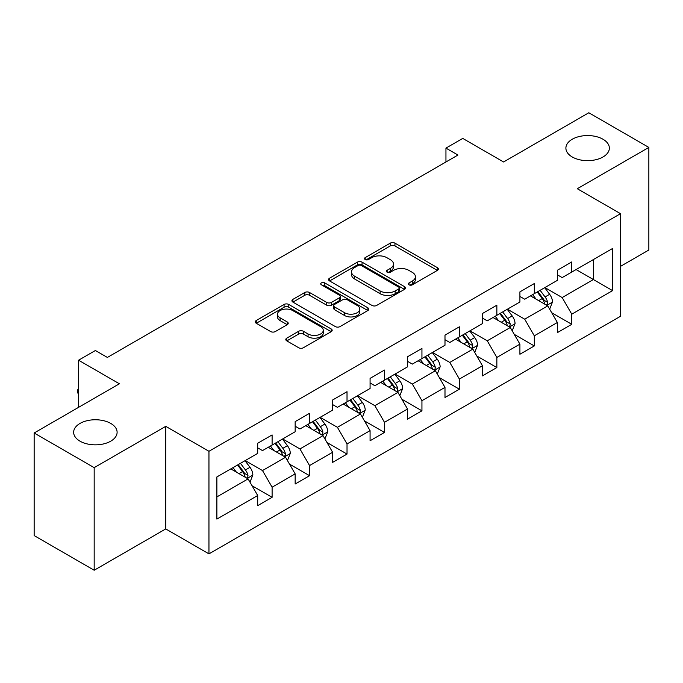 <?xml version="1.0" encoding="UTF-8"?>
<svg xmlns="http://www.w3.org/2000/svg" width="683" height="683" viewBox="0 0 683 683"><rect width="100%" height="100%" fill="white"/><g stroke="black" fill="none" stroke-linecap="round" stroke-linejoin="round"><path stroke-width="1.02" d="M409.04 284.837A2.331 1.349 0 0 0 412.344 284.837L437.385 270.383A3.33 1.921 0 0 0 438.358 269.025A3.33 1.921 0 0 0 437.385 267.659L394.962 243.165A3.33 1.921 0 0 0 390.241 243.165L365.2 257.628A2.331 1.349 0 0 0 364.517 258.575A2.331 1.349 0 0 0 365.2 259.531A2.331 1.349 0 0 0 368.504 259.531L371.74 257.662A10.663 6.156 0 0 1 386.826 257.662L390.36 259.702A10.663 6.156 0 0 1 393.485 264.056A10.663 6.156 0 0 1 390.36 268.41L387.124 270.28A2.331 1.349 0 0 0 386.441 271.236A2.331 1.349 0 0 0 387.124 272.184A2.331 1.349 0 0 0 390.42 272.184L393.664 270.314A10.663 6.156 0 0 1 408.75 270.314L412.284 272.355A10.663 6.156 0 0 1 415.409 276.709A10.663 6.156 0 0 1 412.284 281.063L409.04 282.933A2.331 1.349 0 0 0 408.357 283.889A2.331 1.349 0 0 0 409.04 284.837L409.04 282.933M110.748 423.426A21.736 12.55 0 0 0 87.065 420.711A21.736 12.55 0 0 0 73.644 432.305A21.736 12.55 0 0 0 80.013 441.175A21.736 12.55 0 0 0 103.696 443.89A21.736 12.55 0 0 0 117.109 432.305A21.736 12.55 0 0 0 110.748 423.426M602.987 139.238A21.736 12.55 0 0 0 579.304 136.515A21.736 12.55 0 0 0 565.891 148.109A21.736 12.55 0 0 0 572.252 156.979A21.736 12.55 0 0 0 595.935 159.702A21.736 12.55 0 0 0 609.356 148.109A21.736 12.55 0 0 0 602.987 139.238M286.775 338.145A3.33 1.921 0 0 0 285.801 339.511A3.33 1.921 0 0 0 286.775 340.868L298.676 347.741A3.33 1.921 0 0 0 303.389 347.741L331.204 331.682A3.33 1.921 0 0 0 332.177 330.324A3.33 1.921 0 0 0 331.204 328.958L288.781 304.464A3.33 1.921 0 0 0 284.068 304.464L256.253 320.523A3.33 1.921 0 0 0 255.28 321.889A3.33 1.921 0 0 0 256.253 323.247L270.63 331.545A3.33 1.921 0 0 0 275.343 331.545L287.244 324.673A3.33 1.921 0 0 0 288.226 323.315A3.33 1.921 0 0 0 287.244 321.958L280.115 317.834A8.913 5.148 0 0 1 277.503 314.197A8.913 5.148 0 0 1 283.01 309.442A8.913 5.148 0 0 1 292.725 310.56L320.66 326.679A8.913 5.148 0 0 1 323.264 330.324A8.913 5.148 0 0 1 317.766 335.08A8.913 5.148 0 0 1 308.05 333.961L303.389 331.272A3.33 1.921 0 0 0 298.676 331.272L286.775 338.145L286.775 340.868M620.514 266.361L648.85 250.004L648.85 147.417L588.823 112.763L503.576 161.973L462.758 138.41L445.948 148.109L457.96 155.041L107.385 357.44L95.381 350.507L78.571 360.214L78.571 407.35M94.177 467.65L94.177 570.237L165.738 528.932L165.738 426.337L94.177 467.65L34.15 432.996L119.388 383.778L78.571 360.214M165.738 426.337L208.955 451.292L620.514 213.685L620.514 316.272L208.955 553.879L208.955 451.292M648.85 147.417L577.297 188.73L620.514 213.685M371.979 305.421A3.33 1.921 0 0 0 376.692 305.421L404.507 289.361A3.33 1.921 0 0 0 405.48 288.004A3.33 1.921 0 0 0 404.507 286.647L362.075 262.152A3.33 1.921 0 0 0 357.363 262.152L329.556 278.203A3.33 1.921 0 0 0 328.574 279.569A3.33 1.921 0 0 0 329.556 280.926L371.979 305.421M322.359 285.34A2.331 1.349 0 0 1 324.724 285.673L324.724 282.899L367.855 307.802A3.33 1.921 0 0 1 368.829 309.16A3.33 1.921 0 0 1 367.855 310.526L340.04 326.576A3.33 1.921 0 0 1 335.327 326.576L292.905 302.091L292.905 299.367A3.33 1.921 0 0 0 291.931 300.725A3.33 1.921 0 0 0 292.905 302.091M292.905 299.367L304.806 292.495A3.33 1.921 0 0 1 309.519 292.495L326.722 302.424A3.33 1.921 0 0 0 331.443 302.424L339.331 297.865A3.33 1.921 0 0 0 340.313 296.507A3.33 1.921 0 0 0 339.331 295.15L321.42 284.802A2.331 1.349 0 0 1 320.737 283.855A2.331 1.349 0 0 1 322.18 282.608A2.331 1.349 0 0 1 324.724 282.899M94.177 570.237L34.15 535.583L34.15 432.996M252.053 485.75L272.107 497.318L272.107 487.201L295.158 473.891L295.158 484.016L309.561 475.692L309.561 465.575L332.612 452.266L332.612 462.382L347.024 454.067L347.024 443.95L370.075 430.64L370.075 440.757L384.478 432.441L384.478 422.325L407.529 409.015L407.529 419.131L421.94 410.816L421.94 400.699L444.992 387.389L444.992 397.506L459.394 389.19L459.394 379.065L482.446 365.764L482.446 375.881L496.857 367.565L496.857 357.44L519.908 344.138L519.908 354.255L534.311 345.94L534.311 335.814L557.362 322.504L557.362 332.63L571.773 324.314L571.773 314.189L612.591 290.625L612.591 248.475L593.382 259.566L593.382 279.535L612.591 290.625M272.107 497.318L257.696 505.642L257.696 495.517L216.878 519.089L216.878 476.939L257.696 453.375L257.696 443.258L272.107 434.934L272.107 445.06L295.158 431.75L295.158 421.624L309.561 413.309L309.561 423.434L332.612 410.124L332.612 399.999L347.024 391.683L347.024 401.8L370.075 388.499L370.075 378.373L384.478 370.058L384.478 380.175L407.529 366.865L407.529 356.748L421.94 348.432L421.94 358.549L444.992 345.239L444.992 335.122L459.394 326.807L459.394 336.924L482.446 323.614L482.446 313.497L496.857 305.181L496.857 315.298L519.908 301.988L519.908 291.872L534.311 283.556L534.311 293.673L557.362 280.363L557.362 270.246L571.773 261.922L571.773 272.047L612.591 248.475M268.265 447.271L285.554 457.26L262.503 470.561L245.214 460.581M257.696 447.826L262.503 450.601L272.107 445.06M262.503 470.561L272.107 487.201M285.554 457.26L295.158 473.891M305.719 425.646L323.008 435.626L299.957 448.936L282.668 438.956M295.158 426.201L299.957 428.975L309.561 423.434M299.957 448.936L309.561 465.575M323.008 435.626L332.612 452.266M343.182 404.02L360.47 414L337.419 427.31L320.131 417.33M332.612 404.575L337.419 407.35L347.024 401.8M337.419 427.31L347.024 443.95M360.47 414L370.075 430.64M380.636 382.395L397.924 392.375L374.873 405.685L357.585 395.705M370.075 382.95L374.873 385.724L384.478 380.175M374.873 405.685L384.478 422.325M397.924 392.375L407.529 409.015M418.098 360.769L435.387 370.749L412.336 384.059L395.047 374.079M407.529 361.324L412.336 364.099L421.94 358.549M412.336 384.059L421.94 400.699M435.387 370.749L444.992 387.389M455.552 339.144L472.841 349.124L449.79 362.434L432.501 352.454M444.992 339.699L449.79 342.473L459.394 336.924M449.79 362.434L459.394 379.065M472.841 349.124L482.446 365.764M493.015 317.518L510.303 327.499L487.252 340.808L469.964 330.828M482.446 318.073L487.252 320.848L496.857 315.298M487.252 340.808L496.857 357.44M510.303 327.499L519.908 344.138M530.469 295.893L547.757 305.873L524.706 319.183L507.418 309.203M519.908 296.448L524.706 299.214L534.311 293.673M524.706 319.183L534.311 335.814M547.757 305.873L557.362 322.504M576.093 269.554L593.382 279.535L562.169 297.557L544.88 287.569M557.362 274.822L562.169 277.588L571.773 272.047M562.169 297.557L571.773 314.189M165.738 528.932L208.955 553.879M445.948 148.109L445.948 161.973M216.878 496.908L248.091 478.885L230.803 468.905M248.091 478.885L257.696 495.517M551.719 312.737L571.773 324.314M514.265 334.363L534.311 345.94M476.802 355.988L496.857 367.565M439.348 377.614L459.394 389.19M401.886 399.239L421.94 410.816M364.432 420.865L384.478 432.441M326.969 442.49L347.024 454.067M289.515 464.116L309.561 475.692M409.971 285.17L412.284 283.838A10.663 6.156 0 0 0 415.409 279.484L415.409 276.709M393.485 264.056L393.485 266.831A10.663 6.156 0 0 1 390.36 271.185L388.055 272.517M437.342 270.408L394.962 245.94A3.33 1.921 0 0 0 390.241 245.94L366.131 259.856M404.456 289.387L362.075 264.919A3.33 1.921 0 0 0 357.363 264.919L329.599 280.952M398.607 288.952A2.331 1.349 0 0 0 399.29 288.004A2.331 1.349 0 0 0 398.607 287.048L361.375 265.55A2.331 1.349 0 0 0 358.071 265.55L354.656 267.523A10.663 6.156 0 0 0 351.532 271.877A10.663 6.156 0 0 0 354.656 276.231L380.107 290.932A10.663 6.156 0 0 0 395.192 290.932L398.607 288.952L398.607 291.726A2.331 1.349 0 0 0 399.29 290.779L399.29 288.004M351.532 271.877L351.532 274.651A10.663 6.156 0 0 0 354.656 279.006L354.656 276.231M398.607 291.726L395.192 293.699A10.663 6.156 0 0 1 380.107 293.699L354.656 279.006M292.947 302.117L304.806 295.269L304.806 292.495M340.313 296.507L340.313 299.282A3.33 1.921 0 0 1 339.331 300.64L331.443 305.199A3.33 1.921 0 0 1 326.722 305.199L309.519 295.269A3.33 1.921 0 0 0 304.806 295.269M324.724 285.673L367.813 310.552M344.582 312.737A8.913 5.148 0 0 0 354.298 313.847A8.913 5.148 0 0 0 359.796 309.092A8.913 5.148 0 0 0 357.192 305.455L347.348 299.777A3.33 1.921 0 0 0 342.635 299.777L334.738 304.336A3.33 1.921 0 0 0 333.765 305.694A3.33 1.921 0 0 0 334.738 307.051L344.582 312.737L344.582 315.512A8.913 5.148 0 0 0 354.298 316.622A8.913 5.148 0 0 0 359.796 311.866L359.796 309.092M333.765 305.694L333.765 308.468A3.33 1.921 0 0 0 334.738 309.826L334.738 307.051M344.582 315.512L334.738 309.826M323.264 330.324L323.264 333.099A8.913 5.148 0 0 1 317.766 337.854A8.913 5.148 0 0 1 308.05 336.736L303.389 334.047A3.33 1.921 0 0 0 298.676 334.047L286.817 340.894M277.503 314.197L277.503 316.972A8.913 5.148 0 0 0 280.115 320.609L280.115 317.834M287.202 324.698L280.115 320.609M331.161 331.707L288.781 307.239A3.33 1.921 0 0 0 284.068 307.239L256.296 323.272M549.661 309.16L552.513 301.963A8.999 5.199 -120 0 0 549.644 294.296L544.684 287.68M536.044 299.111L532.68 294.612M546.366 305.07L547.459 303.918L547.655 302.347A8.999 5.199 -120 0 0 545.077 296.934L540.125 290.318M537.871 291.615L543.369 298.958A4.585 2.647 60 0 1 544.197 300.349L547.655 302.347M537.239 291.983L542.2 298.599A8.999 5.199 60 0 1 544.778 304.012M512.199 330.785L515.059 323.588A8.999 5.199 -120 0 0 512.182 315.922L507.23 309.314M498.59 320.737L495.226 316.238M508.912 326.696L510.005 325.543L510.201 323.973A8.999 5.199 -120 0 0 507.623 318.56L502.662 311.943M500.408 313.249L505.907 320.583A4.585 2.647 60 0 1 506.743 321.975L510.201 323.973M499.785 313.608L504.737 320.225A8.999 5.199 60 0 1 507.315 325.637M474.745 352.411L477.596 345.214A8.999 5.199 -120 0 0 474.728 337.556L469.767 330.939M461.127 342.362L457.764 337.872M471.449 348.321L472.542 347.169L472.738 345.598A8.999 5.199 -120 0 0 470.16 340.185L465.208 333.569M462.954 334.875L468.453 342.209A4.585 2.647 60 0 1 469.281 343.6L472.738 345.598M462.323 335.233L467.283 341.85A8.999 5.199 60 0 1 469.861 347.263M437.282 374.036L440.142 366.839A8.999 5.199 -120 0 0 437.265 359.181L432.313 352.565M423.673 363.988L420.31 359.497M433.995 369.947L435.088 368.794L435.284 367.223A8.999 5.199 -120 0 0 432.706 361.811L427.746 355.194M425.492 356.5L430.99 363.834A4.585 2.647 60 0 1 431.827 365.234L435.284 367.223M424.869 356.859L429.82 363.476A8.999 5.199 60 0 1 432.399 368.888M399.828 395.662L402.68 388.465A8.999 5.199 -120 0 0 399.811 380.807L394.851 374.19M386.211 385.613L382.847 381.123M396.533 391.572L397.626 390.42L397.822 388.849A8.999 5.199 -120 0 0 395.244 383.436L390.292 376.82M388.038 378.126L393.536 385.468A4.585 2.647 60 0 1 394.364 386.86L397.822 388.849M387.406 378.484L392.366 385.101A8.999 5.199 60 0 1 394.945 390.514M362.366 417.287L365.226 410.09A8.999 5.199 -120 0 0 362.349 402.432L357.397 395.816M348.757 407.239L345.393 402.748M359.079 413.198L360.172 412.045L360.368 410.474A8.999 5.199 -120 0 0 357.79 405.062L352.829 398.454M350.575 399.751L356.074 407.094A4.585 2.647 60 0 1 356.91 408.485L360.368 410.474M349.952 400.11L354.904 406.726A8.999 5.199 60 0 1 357.482 412.139M324.912 438.913L327.763 431.724A8.999 5.199 -120 0 0 324.895 424.058L319.934 417.441M311.294 428.864L307.931 424.374M321.616 434.823L322.709 433.671L322.905 432.1A8.999 5.199 -120 0 0 320.327 426.696L315.375 420.079M313.121 421.377L318.62 428.719A4.585 2.647 60 0 1 319.448 430.111L322.905 432.1M312.49 421.735L317.45 428.352A8.999 5.199 60 0 1 320.028 433.765M287.449 460.538L290.309 453.35A8.999 5.199 -120 0 0 287.432 445.683L282.48 439.067M273.84 450.49L270.477 445.999M284.162 456.449L285.255 455.296L285.451 453.734A8.999 5.199 -120 0 0 282.873 448.321L277.913 441.705M275.659 443.002L281.157 450.345A4.585 2.647 60 0 1 281.994 451.736L285.451 453.734M275.036 443.369L279.987 449.977A8.999 5.199 60 0 1 282.566 455.39M249.995 482.172L252.847 474.975A8.999 5.199 -120 0 0 249.978 467.309L245.018 460.692M236.378 472.124L233.014 467.624M246.7 478.083L247.792 476.93L247.989 475.359A8.999 5.199 -120 0 0 245.41 469.947L240.459 463.33M238.205 464.628L243.703 471.97A4.585 2.647 60 0 1 244.531 473.362L247.989 475.359M237.573 464.995L242.533 471.611A8.999 5.199 60 0 1 245.112 477.024M78.571 394.245L77.563 392.631L77.563 389.856L78.571 389.276M78.571 390.437L77.563 389.856M412.284 283.838L412.284 281.063M387.124 272.184L387.124 270.28M390.36 271.185L390.36 268.41M365.2 259.531L365.2 257.628M390.241 245.94L390.241 243.165M394.962 245.94L394.962 243.165M437.385 270.383L437.385 267.659M329.556 280.926L329.556 278.203M357.363 264.919L357.363 262.152M362.075 264.919L362.075 262.152M404.507 289.361L404.507 286.647M380.107 293.699L380.107 290.932M395.192 293.699L395.192 290.932M309.519 295.269L309.519 292.495M326.722 305.199L326.722 302.424M331.443 305.199L331.443 302.424M339.331 300.64L339.331 297.865M367.855 310.526L367.855 307.802M298.676 334.047L298.676 331.272M303.389 334.047L303.389 331.272M308.05 336.736L308.05 333.961M287.244 324.673L287.244 321.958M256.253 323.247L256.253 320.523M284.068 307.239L284.068 304.464M288.781 307.239L288.781 304.464M331.204 331.682L331.204 328.958M546.87 305.361L552.453 302.134M545.077 296.934L549.644 294.296M538.682 300.631L542.2 298.599M509.416 326.986L514.999 323.759M507.623 318.56L512.182 315.922M501.22 322.256L504.737 320.225M471.953 348.612L477.537 345.393M470.16 340.185L474.728 337.556M463.766 343.882L467.283 341.85M434.499 370.237L440.083 367.019M432.706 361.811L437.265 359.181M426.303 365.507L429.82 363.476M397.036 391.863L402.62 388.644M395.244 383.436L399.811 380.807M388.849 387.133L392.366 385.101M359.582 413.488L365.166 410.27M357.79 405.062L362.349 402.432M351.386 408.758L354.904 406.726M322.12 435.114L327.703 431.895M320.327 426.696L324.895 424.058M313.932 430.384L317.45 428.352M284.666 456.748L290.249 453.521M282.873 448.321L287.432 445.683M276.47 452.009L279.987 449.977M247.203 478.373L252.787 475.146M245.41 469.947L249.978 467.309M239.016 473.643L242.533 471.611"/></g></svg>
